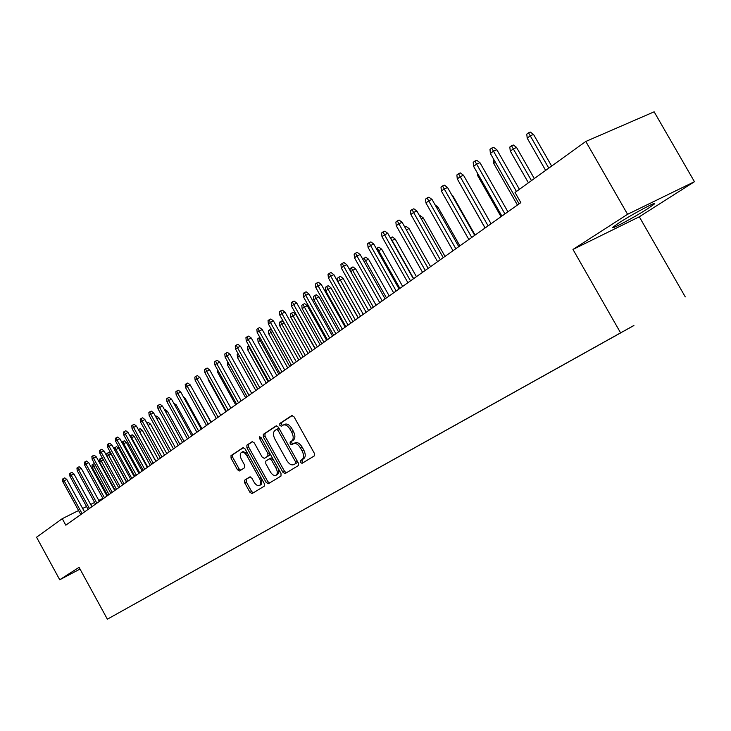 <?xml version="1.0" encoding="UTF-8"?>
<svg xmlns="http://www.w3.org/2000/svg" width="731" height="731" viewBox="0 0 731 731"><rect width="100%" height="100%" fill="white"/><g stroke="black" fill="none" stroke-linecap="round" stroke-linejoin="round"><path stroke-width="1.1" d="M300.459 462.431L302.031 463.353L314.266 455.952L314.303 453.22L294.054 416.853L291.815 415.564L279.845 423.45L279.836 425.36L281.38 426.246L282.998 425.186C285.373 424.236 287.74 425.606 290.079 429.298L291.751 432.304C293.688 436.334 293.679 439.24 291.696 441.012L290.152 441.99L290.143 443.881L291.706 444.786L293.259 443.808C295.69 442.831 298.084 444.21 300.45 447.939L302.122 450.954C304.069 454.984 304.041 457.862 302.04 459.598L300.478 460.557L300.459 462.431M293.615 443.616L294.968 442.913C297.371 441.953 299.765 443.333 302.131 447.061L303.804 450.068C305.741 454.097 305.713 456.976 303.712 458.712L302.15 459.662L302.131 461.544L303.374 462.54M292.382 415.455L281.526 422.591L281.526 424.501L282.595 425.451M283.326 425.022L284.688 424.336C287.064 423.377 289.43 424.748 291.77 428.43L293.442 431.436C295.379 435.466 295.361 438.362 293.378 440.135L291.833 441.113L291.824 443.013L292.967 443.982M647.502 208.828L654.099 204.205C658.987 200.011 633.092 213.726 619.422 222.599L613.145 227.021C608.649 230.996 633.786 217.674 647.502 208.828M244.611 480.176L244.638 482.716L249.947 492.301L252.031 493.58L264.32 486.152L264.302 483.584L245.104 448.944L243.03 447.683L231.005 455.605L231.051 458.154L237.447 469.722L239.503 470.974L244.666 467.694L244.629 465.135L241.431 459.351C239.859 456.107 239.85 453.796 241.385 452.425C243.222 451.703 245.068 452.827 246.932 455.797L259.551 478.567C261.104 481.784 261.122 484.068 259.596 485.411C257.732 486.133 255.859 485 253.968 481.994L251.884 478.22L249.792 476.95L244.611 480.176L246.246 479.317L246.274 481.848L251.574 491.433L253.301 492.804M65.817 525.187L520.847 202.651L515.035 192.454L585.805 141.458L627.582 214.302L572.976 249.445L620.582 332.852L107.366 619.184L79.067 567.32L59.732 579.765L36.55 537.212L62.263 518.681L65.817 525.187M282.915 472.281L285.108 473.578L298.266 465.629L298.285 462.951L278.374 427.132L276.181 425.862L263.315 434.333L263.324 436.992L282.915 472.281L284.578 471.404L286.388 472.802M280.996 476.064L268.286 483.748L266.157 482.46L246.914 447.756L246.886 445.142L252.186 441.661L254.287 442.922L262.146 457.094L264.293 458.364L267.875 456.089L267.866 453.458L259.633 438.618L259.633 436.754L261.131 437.641L281.006 473.441L280.996 476.064M620.582 332.852L107.366 619.184M633.878 325.478L133.855 604.418M633.914 325.542L620.363 333.016M615.429 335.776L620.427 333.044M615.456 335.831L602.125 343.186M597.474 345.79L602.189 343.223M597.501 345.845L584.38 353.082M580.003 355.54L584.453 353.119M580.03 355.595L567.119 362.713M562.989 365.034L567.183 362.75M563.016 365.089L550.306 372.097M546.413 374.272L550.37 372.125M546.45 374.327L533.932 381.226M530.267 383.282L533.995 381.262M530.304 383.336L517.968 390.135M514.533 392.054L518.041 390.162M514.569 392.108L502.425 398.806M499.191 400.606L502.489 398.834M499.227 400.67L487.257 407.268M484.224 408.958L487.321 407.295M484.26 409.013L472.473 415.519M469.631 417.099L472.537 415.546M469.667 417.154L458.045 423.569M455.386 425.049L458.109 423.596M455.422 425.104L443.973 431.418M441.487 432.807L444.028 431.445M441.515 432.862L430.221 439.093M427.909 440.382L430.285 439.112M427.937 440.437L416.807 446.577M414.651 447.774L416.862 446.604M414.678 447.829L403.695 453.896M401.694 455.002L403.75 453.914M401.721 455.057L390.893 461.042M389.038 462.065L390.939 461.06M389.066 462.12L378.375 468.023M376.657 468.973L378.42 468.041M376.684 469.019L366.14 474.848M364.559 475.726L366.185 474.867M364.586 475.771L354.179 481.519M352.726 482.323L354.224 481.537M352.753 482.369L342.474 488.052M341.158 488.783L342.519 488.07M341.176 488.829L331.024 494.43M329.827 495.106L331.079 494.458M329.855 495.143L319.831 500.68M318.743 501.283L319.876 500.698M318.771 501.329L308.866 506.793M307.888 507.341L308.911 506.821M307.915 507.387L298.138 512.787M297.27 513.272L298.184 512.806M297.289 513.308L287.63 518.644M286.863 519.074L287.676 518.663M286.89 519.111L277.341 524.383M276.674 524.757L277.387 524.401M276.693 524.803L267.254 530.012M266.687 530.331L267.299 530.03M266.705 530.368L257.376 535.521M256.901 535.786L257.422 535.54M256.919 535.832L247.69 540.913M247.306 541.141L253.063 537.979L247.745 540.94M247.325 541.178L238.205 546.212M237.895 546.377L243.542 543.288L238.26 546.231M237.922 546.423L228.904 551.402M228.675 551.521L234.212 548.497L228.958 551.421M228.702 551.567L219.784 556.492M219.629 556.565L225.066 553.605L219.83 556.51M219.656 556.62L210.839 561.481M210.766 561.518L216.093 558.603L210.884 561.499M210.784 561.563L193.45 571.176M202.085 566.415L207.284 563.519L202.112 566.397M133.855 604.427L193.505 571.194M102.879 498.359L98.795 500.397M94.619 502.489L90.653 504.472M86.523 506.537L82.658 508.474M78.573 510.521L62.263 518.681M59.732 579.765L80.026 569.074M572.976 249.445L639.296 216.787L694.45 181.699L627.582 214.302M694.45 181.699L654.144 111.816L585.805 141.458M639.296 216.787L685.285 296.905M276.729 425.753L264.988 433.483L264.997 436.142L284.578 471.404M295.26 463.838L297.142 462.714L295.47 463.591L295.488 461.727L278.036 430.331L276.51 429.435L274.893 430.495C272.983 432.268 272.983 435.137 274.902 439.103L286.753 460.429C289.092 464.139 291.459 465.519 293.844 464.587L297.142 462.714L297.353 461.279M279.452 429.079L278.191 428.585L276.592 429.399L278.191 428.585M252.707 441.561L248.549 444.302L248.577 446.906L267.802 481.583L269.565 482.972M265.837 457.551L269.538 455.23L269.849 453.357M270.315 471.815C272.234 474.858 274.162 476.009 276.09 475.26C277.67 473.871 277.67 471.541 276.08 468.26L271.557 460.101L269.392 458.821L265.801 461.078L265.81 463.701L270.315 471.815M277.542 474.483L278.913 472.144L278.319 468.617M272.745 458.565L271.055 457.953L269.492 458.766M250.212 476.85L246.246 479.317M261.049 484.644L261.881 479.207M247.672 453.576L243.039 451.584L241.623 452.306M243.542 447.591L232.65 454.764L232.696 457.314L239.083 468.873L240.691 470.225M527.188 138.122L526.786 134.129L528.504 132.814L530.304 132.064L533.529 134.422L530.295 135.774L527.188 138.122L545.637 170.405M528.504 132.814L548.789 168.13M533.529 134.422L551.64 166.083M519.403 189.311L496.842 149.727L493.462 151.134L516.433 191.449M490.391 153.492L489.98 149.416L491.68 148.101L493.462 151.134L490.391 153.492L519.101 203.885M491.68 148.101L493.562 147.324L496.842 149.727M510.229 150.961L509.836 147.022L511.508 145.752L513.299 145.003L516.479 147.315L510.229 150.961L528.403 182.814M511.508 145.752L531.474 180.612M516.479 147.315L534.315 178.565M495.362 162.218L493.736 163.452L517.438 205.064M493.736 163.452L493.699 159.303M507.917 211.816L479.947 162.675L476.594 164.082L504.947 213.918M473.606 166.376L473.195 162.364L474.858 161.085L476.594 164.082L473.606 166.376L501.886 216.093M474.858 161.085L476.722 160.299L479.947 162.675M491.077 223.75L463.527 175.266L460.183 176.683L488.116 225.852M457.277 178.912L456.875 174.947L458.492 173.704L460.183 176.683L457.277 178.912L485.137 227.962M458.492 173.704L460.347 172.918L463.527 175.266M478.503 174.992L477.672 175.614L501.037 216.696M477.672 175.614L477.416 173.083M462.111 187.41L485.073 228.008M474.702 235.364L447.555 187.511L444.229 188.927L471.751 237.456M441.405 191.102L441.003 187.191L442.575 185.985L444.229 188.927L441.405 191.102L468.854 239.503M442.575 185.985L444.421 185.199L447.555 187.511M458.766 246.658L432.012 199.435L428.704 200.851L455.824 248.741M425.945 202.962L425.552 199.106L427.087 197.937L428.704 200.851L425.945 202.962L453.001 250.742M427.087 197.937L428.923 197.151L432.012 199.435M451.721 194.848L452.69 195.57L475.104 235.071M452.69 195.57L452.233 195.771M443.251 257.659L416.871 211.04L413.582 212.456L440.318 259.733M410.904 214.512L410.52 210.711L412.001 209.569L413.582 212.456L410.904 214.512L437.567 261.68M412.001 209.569L413.828 208.783L416.871 211.04M435.091 204.881L437.768 206.855L459.872 245.872M437.768 206.855L436.526 207.403M428.138 268.368L402.132 222.343L398.861 223.759L425.223 270.433M396.257 225.76L395.873 222.014L397.317 220.89L398.861 223.759L396.257 225.76L422.545 272.325M397.317 220.89L399.135 220.104L402.132 222.343M419.667 215.983L420.316 215.7L423.222 217.865L445.024 256.398M423.222 217.865L421.23 218.733M413.417 278.803L387.777 233.344L384.524 234.77L410.511 280.859M381.984 236.725L381.6 233.015L383.017 231.928L384.524 234.77L381.984 236.725L407.907 282.705M383.017 231.928L384.826 231.142L387.777 233.344M404.8 227.049L406.171 226.455L409.04 228.593L430.55 266.66M409.04 228.593L406.335 229.781M399.071 288.964L373.788 244.081L370.553 245.497L396.184 291.011M368.068 247.398L367.693 243.743L369.073 242.683L370.553 245.497L368.068 247.398L393.644 292.811M369.073 242.683L370.873 241.897L373.788 244.081M390.354 237.922L392.373 236.935L395.206 239.055L392.108 240.426L413.655 278.63M390.656 237.694L391.871 240.6M395.206 239.055L416.432 276.665M385.091 298.878L360.145 254.534L356.929 255.96L382.212 300.916M354.508 257.815L354.142 254.196L355.485 253.164L356.929 255.96L354.508 257.815L379.736 302.671M355.485 253.164L357.267 252.378L360.145 254.534M376.328 248.595L378.923 247.169L381.719 249.262L378.631 250.632L399.903 288.38M377.205 247.928L378.631 250.632L377.826 251.245M381.719 249.262L402.662 286.424M371.458 308.537L346.841 264.732L343.643 266.157L368.598 310.574M341.286 267.966L340.92 264.394L342.227 263.388L343.643 266.157L341.286 267.966L366.176 312.283M342.227 263.388L344.009 262.603L346.841 264.732M362.832 259.304L365.792 257.157L368.552 259.222L365.473 260.592L386.471 297.901M364.084 257.915L365.473 260.592L364.129 261.616M368.552 259.222L389.221 295.954M358.163 317.967L333.866 274.682L330.686 276.099L355.312 319.986M328.393 277.862L328.027 274.344L329.306 273.357L330.686 276.099L328.393 277.862L352.954 321.658M329.306 273.357L331.07 272.572L333.866 274.682M350.231 270.753L350.012 268.615L352.972 266.897L355.695 268.944L352.634 270.315L373.367 307.194M351.273 267.656L352.634 270.315L350.77 271.722M355.695 268.944L376.099 305.247M345.187 327.168L321.211 284.386L318.049 285.803L342.346 329.178M315.801 287.53L315.445 284.048L316.687 283.089L318.049 285.803L315.801 287.53L340.052 330.805M316.687 283.089L318.451 282.303L321.211 284.386M337.877 281.49L337.53 278.109L338.764 277.177L340.454 276.419L343.141 278.438L337.877 281.49L358.3 317.875M338.764 277.177L360.566 316.258M343.141 278.438L363.289 314.33M332.523 336.141L308.857 293.862L305.704 295.278L329.699 338.142M303.52 296.96L303.164 293.524L304.379 292.583L305.704 295.278L303.52 296.96L327.451 339.732M304.379 292.583L306.125 291.806L308.857 293.862M325.688 290.728L325.341 287.384L326.547 286.47L328.228 285.711L330.878 287.712L325.688 290.728L345.854 326.693M326.547 286.47L348.066 325.121M330.878 287.712L350.779 323.193M320.16 344.904L296.786 303.118L293.661 304.525L317.345 346.896M291.523 306.17L291.176 302.771L292.363 301.857L293.661 304.525L291.523 306.17L315.162 348.449M292.363 301.857L294.1 301.081L296.786 303.118M313.773 299.747L313.435 296.448L314.613 295.552L316.285 294.794L318.908 296.777L313.773 299.747L333.692 335.31M314.613 295.552L335.858 333.775M318.908 296.777L338.563 331.865M308.08 353.466L285.008 312.146L281.901 313.562L305.293 355.449M279.809 315.162L279.461 311.808L280.622 310.913L281.901 313.562L279.809 315.162L303.146 356.966M280.622 310.913L282.349 310.136L285.008 312.146M302.131 308.564L301.802 305.302L302.954 304.425L304.608 303.667L307.203 305.631L302.131 308.564L321.804 343.734M302.954 304.425L323.924 342.236M307.203 305.631L326.611 340.326M296.293 361.827L273.495 320.973L270.406 322.38L293.506 363.791M268.368 323.952L268.021 320.635L269.154 319.758L270.406 322.38L268.368 323.952L291.413 365.281M269.154 319.758L270.872 318.981L273.495 320.973M290.755 317.181L290.426 313.955L291.55 313.096L293.204 312.347L295.753 314.284L290.755 317.181L310.191 351.967M291.55 313.096L312.265 350.496M295.753 314.284L314.942 348.605M284.761 369.996L262.246 329.599L259.176 331.006L282.002 371.951M257.184 332.532L256.846 329.252L257.952 328.402L259.176 331.006L257.184 332.532L279.955 373.404M257.952 328.402L259.66 327.625L262.246 329.599M284.149 322.938L279.626 325.606L298.833 360.017M279.626 325.606L279.297 322.417L280.402 321.576L300.861 358.583M280.402 321.576L282.047 320.827L283.655 322.051M273.504 377.982L251.254 338.024L248.202 339.431L270.753 379.928M246.256 340.92L245.918 337.685L247.005 336.845L248.202 339.431L246.256 340.92L268.752 381.344M247.005 336.845L248.695 336.068L251.254 338.024M272.581 331.508L268.752 333.848L287.731 367.894M268.752 333.848L268.423 330.695L269.501 329.873L289.714 366.487M269.501 329.873L271.338 329.279M262.493 385.785L240.508 346.266L237.474 347.664L259.752 387.722M235.574 349.126L235.236 345.918L236.296 345.105L237.474 347.664L235.574 349.126L257.796 389.111M236.296 345.105L237.986 344.328L240.508 346.266M261.278 339.878L258.107 341.907L276.866 375.597M258.107 341.907L257.778 338.791L258.838 337.987L278.803 374.217M258.838 337.987L259.944 337.475M251.72 393.415L230 354.325L226.985 355.723L248.997 395.343M225.121 357.148L224.792 353.978L225.824 353.183L226.985 355.723L225.121 357.148L247.087 396.695M225.824 353.183L227.505 352.415L230 354.325M250.23 348.075L247.69 349.793L266.23 383.126M247.69 349.793L247.37 346.713L248.403 345.927L268.131 381.783M248.403 345.927L248.905 345.69M265.929 457.505L264.293 458.364L265.938 457.505M241.184 400.88L219.72 362.21L216.723 363.599L238.48 402.799M214.905 364.997L214.576 361.863L215.59 361.077L216.723 363.599L214.905 364.997L236.616 404.124M215.59 361.077L217.253 360.31L219.72 362.21M239.439 356.079L237.493 357.514L255.832 390.5M238.553 354.489L257.687 389.184M237.493 357.514L237.173 354.462L238.132 353.74M230.886 408.181L209.66 369.923L206.681 371.302L228.191 410.091M204.899 372.673L204.579 369.575L205.566 368.808L206.681 371.302L204.899 372.673L226.363 411.389M205.566 368.808L207.22 368.04L209.66 369.923M228.931 364.001L227.515 365.071L245.643 397.719M227.515 365.071L227.652 361.708M220.799 415.336L199.819 377.47L196.858 378.85L218.121 417.227M195.113 380.184L194.793 377.123L195.762 376.374L196.858 378.85L195.113 380.184L216.33 418.498M195.762 376.374L197.407 375.606L199.819 377.47M218.66 371.777L217.737 372.472L235.674 404.791M217.737 372.472L217.445 369.575M210.93 422.326L190.188 384.853L187.246 386.233L208.271 424.218M185.537 387.54L185.217 384.506L186.167 383.775L187.246 386.233L185.537 387.54L206.517 425.46M186.167 383.775L187.803 383.017L190.188 384.853M208.618 379.38L208.171 379.727L225.906 411.717M208.171 379.727L208.024 378.311M201.272 429.179L180.758 392.09L177.834 393.461L198.622 431.052M176.153 394.74L175.842 391.743L176.774 391.021L177.834 393.461L176.153 394.74L196.904 432.268M176.774 391.021L178.401 390.263L180.758 392.09M191.805 435.886L171.52 399.172L168.614 400.533L189.174 437.75M166.97 401.794L166.659 398.824L167.573 398.121L168.614 400.533L166.97 401.794L187.492 438.947M167.573 398.121L169.19 397.362L171.52 399.172M193.45 390.747L211.177 422.152M182.54 442.456L162.474 406.107L159.586 407.469L179.917 444.311M157.978 408.702L157.668 405.76L158.563 405.075L159.586 407.469L157.978 408.702L178.273 445.481M158.563 405.075L160.162 404.316L162.474 406.107M183.353 396.787L185.007 398.066L201.948 428.695M185.007 398.066L184.258 398.413M173.457 448.889L153.611 412.905L150.732 414.258L170.853 450.735M149.161 415.464L148.859 412.558L149.736 411.882L150.732 414.258L149.161 415.464L169.245 451.877M149.736 411.882L151.326 411.133L153.611 412.905M173.713 403.137L176.134 404.773L192.893 435.109M176.134 404.773L174.928 405.339M164.557 455.194L144.921 419.557L142.07 420.91L161.971 457.03M140.526 422.098L140.224 419.219L141.083 418.552L142.07 420.91L140.526 422.098L160.391 458.154M141.083 418.552L142.664 417.803L144.921 419.557M164.594 409.945L165.233 409.643L167.436 411.352L184.029 441.396M167.436 411.352L165.8 412.129M155.84 461.38L136.414 426.091L133.572 427.434L153.263 463.207M132.064 428.594L131.763 425.744L132.603 425.095L133.572 427.434L132.064 428.594L151.719 464.304M132.603 425.095L134.175 424.345L136.414 426.091M155.657 416.615L156.726 416.113L158.91 417.803L175.33 447.564M158.91 417.803L156.854 418.781M147.296 467.438L128.062 432.487L125.248 433.83L144.729 469.256M123.767 434.963L123.466 432.14L124.288 431.509L125.248 433.83L123.767 434.963L143.212 470.325M124.288 431.509L125.86 430.76L128.062 432.487M146.904 423.158L148.384 422.454L150.54 424.135L166.796 453.613M150.54 424.135L148.091 425.305M138.917 473.377L119.884 438.755L117.079 440.099L136.368 475.187M115.626 441.213L115.334 438.417L116.147 437.796L117.079 440.099L115.626 441.213L134.879 476.237M116.147 437.796L117.7 437.056L119.884 438.755M138.369 429.636L140.197 428.668L142.335 430.34L139.63 431.637L155.959 461.288M138.698 429.389L139.511 431.719M142.335 430.34L158.426 459.543M130.694 479.198L111.861 444.914L109.074 446.248L128.163 480.998M107.649 447.335L107.356 444.567L108.151 443.955L109.074 446.248L107.649 447.335L126.701 482.031M108.151 443.955L109.696 443.224L111.861 444.914M129.999 436.005L132.174 434.781L134.285 436.425L131.598 437.714L147.763 467.1M130.675 435.493L131.598 437.714L131.132 438.07M134.285 436.425L150.211 465.364M122.634 484.918L103.994 450.945L101.225 452.27L120.112 486.7M99.827 453.348L99.535 450.607L100.311 450.004L101.225 452.27L99.827 453.348L118.687 487.714M100.311 450.004L101.847 449.273L103.994 450.945M122.104 442.794L122.031 442.072L124.297 440.766L126.39 442.401L123.713 443.69L139.722 472.802M122.808 441.478L123.713 443.69L122.918 444.284M126.39 442.401L142.161 471.075M114.73 490.519L96.273 456.866L93.513 458.191L112.218 492.301M92.143 459.242L91.859 456.528L92.618 455.934L93.513 458.191L92.143 459.242L110.82 493.297M92.618 455.934L94.153 455.203L96.273 456.866M114.502 449.729L114.319 447.939L116.558 446.641L118.632 448.267L115.973 449.547L131.827 478.403M115.078 447.354L115.973 449.547L114.868 450.387M118.632 448.267L134.248 476.685M106.973 496.02L88.689 462.677L85.956 463.993L104.478 497.784M84.613 465.026L84.33 462.33L85.079 461.754L85.956 463.993L84.613 465.026L103.098 498.761M85.079 461.754L86.596 461.023L88.689 462.677M107.028 456.327L106.753 453.695L107.503 453.119L108.974 452.416L111.021 454.024L107.028 456.327L122.698 484.872M107.503 453.119L124.078 483.895M111.021 454.024L126.49 482.186M99.352 501.42L81.26 468.379L78.537 469.686L96.876 503.175M77.221 470.7L76.938 468.032L77.669 467.465L78.537 469.686L77.221 470.7L95.523 504.134M77.669 467.465L79.186 466.743L81.26 468.379M103.354 459.772L99.59 461.955L115.114 490.245M99.59 461.955L99.315 459.351L100.056 458.785L116.467 489.286M100.056 458.785L101.518 458.081L103.108 459.324M91.878 506.711L73.959 473.971L71.254 475.278L89.42 508.465M69.957 476.274L69.683 473.633L70.404 473.076L71.254 475.278L69.957 476.274L88.085 509.406M70.404 473.076L71.903 472.354L73.959 473.971M95.597 465.528L92.298 467.484L107.667 495.527M92.298 467.484L92.024 464.898L92.746 464.349L109.001 494.585M92.746 464.349L94.198 463.646L94.838 464.148M84.54 511.919L66.795 479.463L64.109 480.77L82.091 513.655M62.839 481.747L62.564 479.125L63.268 478.577L64.109 480.77L62.839 481.747L80.785 514.578M63.268 478.577L64.757 477.864L66.795 479.463M303.712 458.712L302.04 459.598L303.712 458.712M303.804 450.068L302.122 450.954M302.131 447.061L300.45 447.939M291.833 441.113L290.152 441.99M293.378 440.135L291.696 441.012M293.442 431.436L291.751 432.304M291.77 428.43L290.079 429.298M281.526 422.591L279.845 423.45M302.15 459.662L300.478 460.557L302.15 459.662M264.997 436.142L263.324 436.992M264.988 433.483L263.315 434.333M297.115 460.859L295.488 461.727M279.681 429.49L278.036 430.331M295.516 463.701L293.844 464.587M267.802 481.583L266.157 482.46M248.577 446.906L246.914 447.756M248.549 444.302L246.886 445.142M269.538 455.23L267.875 456.089M269.456 452.635L267.866 453.458M261.223 437.814L259.633 438.618M277.661 467.429L276.08 468.26M273.138 459.269L271.557 460.101M261.077 477.754L259.551 478.567M248.467 455.002L246.932 455.797M239.083 468.873L237.447 469.722M232.696 457.314L231.051 458.154M232.65 454.764L231.005 455.605M251.574 491.433L249.947 492.301M246.274 481.848L244.638 482.716M653.788 203.666L654.099 204.205M294.968 442.913L293.579 443.635M277.743 474.382L276.09 475.26M271.064 457.953L269.483 458.776M261.232 484.543L259.596 485.411"/></g></svg>
